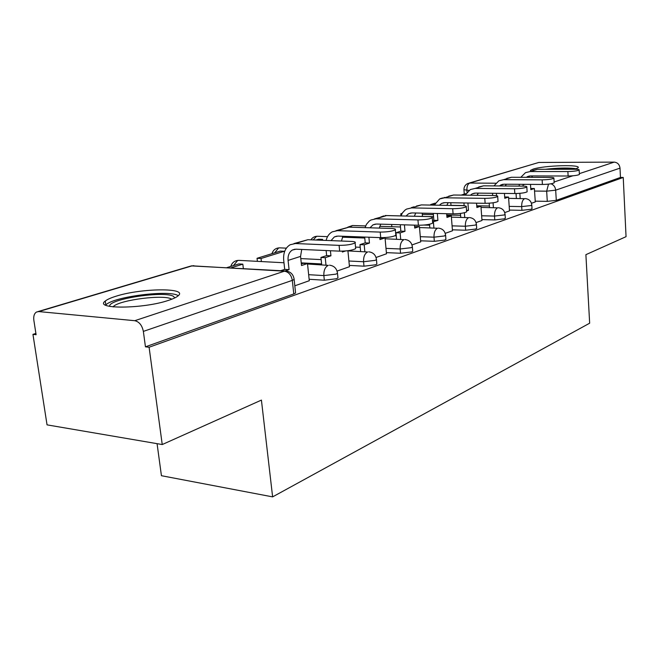 <?xml version="1.0" encoding="UTF-8"?>
<svg xmlns="http://www.w3.org/2000/svg" width="659" height="659" viewBox="0 0 659 659"><rect width="100%" height="100%" fill="white"/><g stroke="black" fill="none" stroke-linecap="round" stroke-linejoin="round"><path stroke-width="0.99" d="M509.44 210.081L521.92 210.328L531.261 209.257L532.011 208.499M481.918 219.604L494.777 219.933L504.481 218.813L505.313 217.956M452.387 229.818L465.658 230.23L475.749 229.052L476.679 228.096M420.631 240.799L434.33 241.309L444.85 240.074L445.896 238.986M386.38 252.628L400.54 253.254L411.529 251.952L412.748 251.31L412.699 250.717M349.336 265.412L363.99 266.187L375.482 264.811L376.866 264.078L376.808 263.394M309.137 279.276L324.327 280.215L336.37 278.757L337.952 277.925L337.869 277.142M116.149 296.188C110.877 297.802 107.252 299.425 105.275 301.048C93.397 309.359 143.349 309.013 168.424 300.389C173.169 298.848 176.398 297.333 178.119 295.842C188.655 287.596 141.43 288.041 116.149 296.188M574.854 169.256L577.968 167.88C582.325 164.28 544.342 165.376 533.238 169.091L530.503 170.343L530.454 171.134M35.899 333.429L32.95 334.36L36.097 334.706L33.856 320.307C33.362 316.246 34.243 313.478 36.509 312.02L38.757 311.575L134.741 320.702L284.449 271.178L192.164 265.832L38.757 311.575M157.073 443.664L161.43 475.707L272.62 496.878L261.417 400.095L162.238 444.545L149.099 347.235L623.241 177.46L626.05 236.672L585.892 254.671L589.657 323.198L272.62 496.878M162.238 444.545L47.044 424.866L32.95 334.36M469.093 183.103L538.798 162.46L614.18 162.122C617.557 162.476 619.501 164.478 620.012 168.127L620.457 177.452L556.287 200.336L547.283 201.357L535.166 201.176M620.457 177.452L623.241 177.46M294.046 278.6L294.136 279.457L292.316 280.372L143.357 331.395L145.45 346.832L149.099 347.235M143.357 331.395C142.089 325.291 139.214 321.724 134.741 320.702M294.812 285.817L309.285 280.709M337.078 271.071L349.459 266.706M376.067 257.471L386.487 253.789M412.007 244.934L420.722 241.853M445.237 233.344L452.461 230.79M476.07 222.594L481.984 220.493M504.736 212.585L509.498 210.896M321.592 263.946L301.237 262.875M531.467 203.26L535.297 201.934L534.367 188.515L530.833 189.685L530.487 184.388M145.45 346.832L293.782 293.947L295.586 292.991L295.487 292.085M355.605 247.784L355.679 248.632C352.45 250.305 347.112 251.145 339.665 251.153L339.097 245.362C346.543 245.346 351.89 244.514 355.127 242.866C355.868 242.067 354.608 241.581 351.329 241.416L307.893 239.711L293.922 243.583M309.293 280.767L307.489 263.551L303.148 263.32L301.352 263.913M307.489 263.551L301.517 265.528L300.553 256.4L301.723 249.448M339.097 245.362L295.405 243.542L290.141 244.744C285.306 247.759 283.156 252.908 283.7 260.181L284.704 269.391L289.079 269.638L288.082 260.412C287.719 255.519 289.161 252.059 292.39 250.016L296.006 249.193L339.665 251.153M289.079 269.638L285.141 270.94M243.336 268.526L242.833 264.16L238.805 263.938L227.042 267.579M242.833 264.16L231.078 267.818M284.704 269.391L280.759 270.684M109.616 306.377L109.625 305.949C109.748 298.659 165.829 290.52 173.655 296.509L174.792 297.917M171.719 299.235L171.661 299.194C165.22 294.186 120.103 299.763 113.414 306.46L112.994 306.872M178.243 295.71C170.08 289.614 114.46 296.468 106.033 304.722L105.597 305.133M549.021 169.289C558.437 168.375 566.015 168.234 571.748 168.861L573.824 169.264M576.238 168.811L574.31 168.473C566.756 167.699 557.119 167.971 545.372 169.289M395.762 234.604L395.828 235.329C392.896 236.836 387.863 237.611 380.721 237.644L380.218 232.092C387.36 232.042 392.402 231.284 395.342 229.802C395.993 229.06 394.692 228.615 391.43 228.475L348.866 227.149L335.942 230.716M345.473 250.988L342.367 252.018L342.285 251.17M349.468 266.755L347.911 250.725M326.123 250.544L326.633 255.593L330.933 255.799L330.423 250.733M330.933 255.799L325.241 257.677L320.933 257.471L321.683 264.77M325.983 264.992L325.241 257.677M284.375 252.265L284.268 251.277L280.306 251.087L257.043 258.295L257.389 261.351M284.268 251.277L261.038 258.501L257.043 258.295M261.384 261.565L261.038 258.501M326.633 255.593L320.933 257.471M331.007 240.617L334.377 236.911L337.935 236.087L380.721 237.644M341.469 241.029L342.869 236.268M380.218 232.092L337.4 230.666L332.218 231.853C329.154 233.574 327.119 236.433 326.123 240.428M432.634 222.487L432.691 223.113C430.014 224.48 425.253 225.197 418.399 225.254L417.946 219.925C424.808 219.851 429.577 219.142 432.255 217.799C432.831 217.108 431.505 216.712 428.259 216.597L386.569 215.584L374.576 218.879M386.487 253.839L385.045 237.899L379.848 238.08M385.045 237.899L379.979 239.571L379.806 237.611M364.674 237.059L365.226 242.891L369.444 243.064L368.892 237.215M369.444 243.064L364.196 244.794L359.971 244.621L360.621 251.458M364.839 251.647L364.196 244.794M322.663 240.288L322.564 239.365L318.668 239.217L316.032 240.033M322.564 239.365L319.928 240.181M365.226 242.891L359.971 244.621M369.987 227.808L372.986 224.851L376.487 224.035L418.399 225.254M379.304 228.096L380.762 224.159M417.946 219.925L376.001 218.821L370.91 220.007L369.229 221.111L366.503 224.258L365.028 227.652M466.605 211.317L466.646 211.86C464.2 213.104 459.677 213.771 453.087 213.846L452.684 208.714C459.282 208.623 463.812 207.964 466.259 206.745C466.778 206.102 465.427 205.732 462.198 205.641L421.381 204.908L416.397 206.069M420.722 241.894L419.429 226.531L414.618 226.638M419.429 226.531L414.742 228.08L414.486 225.139M400.293 224.727L400.853 231.169L404.988 231.301L404.428 224.851M404.988 231.301L400.137 232.907L395.993 232.767L396.561 239.201M400.705 239.349L400.137 232.907M358.966 237.808L358.875 236.853M400.853 231.169L395.993 232.767M406.002 216.053L408.605 213.73L412.04 212.923L453.087 213.846M414.313 216.259L415.763 213.005M452.684 208.714L411.611 207.898L406.611 209.068L405.038 210.073L402.443 212.898L400.96 215.93M497.998 200.987L498.031 201.456C495.782 202.593 491.482 203.211 485.131 203.31L484.777 198.359C491.128 198.252 495.436 197.642 497.693 196.522C498.146 195.929 496.779 195.591 493.583 195.517L453.614 195.015L448.73 196.168M452.469 230.823L451.3 215.987L446.843 216.037M451.3 215.987L446.95 217.429L446.654 213.705M433.284 213.401L433.853 220.312L437.906 220.419L437.345 213.491M437.906 220.419L432.584 221.885M433.902 227.989L433.408 221.902M391.833 226.712L391.627 224.48M429.544 224.249L429.841 227.866M433.853 220.312L432.493 220.757M439.364 205.229L441.579 203.433L444.949 202.642L485.131 203.31M446.802 205.369L448.186 202.692M484.777 198.359L444.57 197.791L439.652 198.944L434.24 205.138M527.109 191.398L527.134 191.81C525.058 192.856 520.956 193.433 514.827 193.54L514.506 188.771C520.635 188.647 524.745 188.07 526.821 187.049C527.233 186.489 525.849 186.184 522.686 186.126L483.558 185.83L478.764 186.967M481.984 220.526L480.938 206.185L476.786 206.185M480.938 206.185L476.885 207.527L476.564 203.161M466.523 210.27L468.467 210.312L467.923 203.021M468.467 210.312L466.58 210.938M464.727 217.445L464.373 212.742M402.155 213.368L400.796 213.788L400.977 215.88M401.899 213.813L400.796 213.788M422.468 216.424L422.197 213.154M460.452 213.434L460.748 217.355M463.944 202.956L464.158 205.748M470.369 195.229L472.182 193.878L475.493 193.095L514.827 193.54M477.025 195.311L478.319 193.128M514.506 188.771L475.147 188.416L470.32 189.553L465.147 195.163M554.161 182.477L554.178 182.84C552.25 183.803 548.337 184.347 542.415 184.462L542.135 179.849C548.049 179.726 551.978 179.182 553.906 178.243C554.268 177.716 552.876 177.436 549.746 177.395L511.442 177.279L506.738 178.4M509.498 210.929L508.559 197.049L504.687 197M508.559 197.049L504.778 198.301L504.44 193.425M496.565 195.731L496.4 193.334M493.418 207.651L493.08 202.791M435.253 203.12L430.714 204.529L430.755 205.073M434.487 204.562L430.714 204.529M450.995 205.443L450.781 202.733M489.209 203.186L489.522 207.577M492.504 193.285L492.66 195.509M499.25 185.953L503.913 184.207L542.415 184.462M505.206 185.995L506.376 184.223M542.135 179.849L503.6 179.685L498.871 180.813L493.937 185.912M579.368 174.165L579.393 174.478C577.597 175.368 573.841 175.879 568.124 176.011L567.869 171.546C573.594 171.406 577.35 170.903 579.146 170.03C579.459 169.544 578.067 169.281 574.969 169.256L537.472 169.297L532.859 170.401M534.367 188.515L530.75 188.482M523.106 186.135L522.999 184.339M520.198 198.516L519.852 193.334M465.979 193.606L461.127 195.113M465.221 194.998L464.719 195.155M477.726 195.319L477.635 194.084M516.046 193.54L516.376 198.458M519.177 184.314L519.284 186.102M526.22 177.329L530.421 175.92L568.124 176.011M531.541 177.345L532.571 175.928M567.869 171.546L530.149 171.546L525.503 172.65L520.799 177.312M531.78 204.792L531.022 205.542L521.681 206.605L509.193 206.382M521.92 210.328L521.681 206.605C521.615 202.42 522.587 199.776 524.589 198.68L508.649 198.351M505.058 214.126L504.217 214.966L494.505 216.078L481.638 215.781M494.777 219.933L494.505 216.078C494.423 211.753 495.461 209.01 497.603 207.84L481.029 207.412M476.391 224.134L475.452 225.073L465.353 226.243L452.074 225.864M465.658 230.23L465.353 226.243C465.254 221.762 466.358 218.912 468.664 217.676L451.39 217.124M445.566 234.884L444.52 235.955L433.993 237.182L420.285 236.696M434.33 241.309L433.993 237.182C433.877 232.536 435.055 229.563 437.535 228.253L419.511 227.553M412.336 246.466L412.386 247.043L411.158 247.685L400.17 248.978L385.993 248.377M400.54 253.254L400.17 248.978C400.029 244.159 401.298 241.046 403.975 239.654L385.128 238.772M376.404 258.987L376.462 259.646L375.07 260.371L363.57 261.738L348.908 261.005M363.99 266.187L363.57 261.738C363.406 256.73 364.773 253.476 367.673 251.985L347.927 250.898M337.416 272.554L337.49 273.32L335.909 274.144L323.857 275.586L308.659 274.688M324.327 280.215L323.857 275.586C323.66 270.371 325.142 266.961 328.289 265.371L307.539 264.012M547.283 201.357L546.665 191.176L534.523 191.052M468.953 190.402L463.936 189.71C463.944 186.835 465.221 184.759 467.775 183.49L469.735 183.054L495.757 183.218M467.009 192.206L466.869 190.377C466.786 186.481 467.742 184.042 469.735 183.054L538.798 162.46M554.128 181.983L572.828 175.805M579.343 173.647L614.18 162.122M489.406 206.02L476.754 205.797M464.142 205.567L450.987 205.328M460.592 215.295L446.753 214.974M433.391 214.661L422.304 214.406M429.627 225.213L424.042 225.057M396.265 235.856L394.996 235.807M360.226 247.29L355.539 247.092M321.155 259.613L300.784 258.583M230.798 266.417C232.092 262.488 234.777 260.47 238.855 260.363L237.602 260.536L233.426 265.602M271.969 253.674C273.205 249.909 275.767 247.965 279.663 247.85L278.559 248.006L274.688 252.834M310.924 239.835C312.473 237.462 314.648 236.276 317.44 236.268L316.46 236.408L313.231 239.925M347.787 227.166L352.507 225.518L349.624 227.174M380.77 216.984L383.76 215.897M411.389 207.601L413.91 206.835M440.245 198.664L442.691 197.931M293.782 293.947L292.316 280.372C291.319 275.017 288.7 271.961 284.449 271.178L286.08 270.997M556.287 200.336L555.677 190.163L546.665 191.176L548.51 184.133M620.012 168.127L555.677 190.163C555.315 186.975 553.749 184.85 550.982 183.795M38 311.575L189.965 266.285L193.787 265.659M288.082 260.412L300.553 256.4M295.405 243.542L307.893 239.711M337.4 230.666L348.866 227.149M376.001 218.821L386.569 215.584M411.611 207.898L421.381 204.908M444.57 197.791L453.614 195.015M475.147 188.416L483.558 185.83M496.408 193.491L496.878 193.334M503.6 179.685L511.442 177.279M523.024 184.94L524.852 184.347M530.149 171.546L537.472 169.297M105.819 304.911L105.275 301.048M337.952 277.925L337.49 273.32C336.84 268.518 334.179 265.808 329.492 265.182M238.855 260.363L283.98 262.76M301.328 263.682L301.946 263.715M376.866 264.078L376.462 259.646C375.844 255.017 373.266 252.405 368.735 251.82M412.748 251.31L412.386 247.043C411.793 242.561 409.305 240.049 404.914 239.505M445.937 239.497L445.608 235.387C445.039 231.054 442.626 228.632 438.367 228.121M476.712 228.541L476.424 224.571C475.88 220.37 473.541 218.038 469.406 217.561M505.346 218.351L505.082 214.513C504.555 210.443 502.29 208.186 498.27 207.742M532.035 208.845L531.797 205.13C531.302 201.184 529.095 199.002 525.19 198.581M279.663 247.85L286.368 248.155M317.44 236.268L327.539 236.647M342.392 237.191L364.765 238.023M352.507 225.518L365.654 225.922M379.724 226.342L400.483 226.976M385.144 215.518L400.969 215.905M414.322 216.226L433.556 216.687M444.084 197.453L444.504 197.461M295.586 292.991L294.136 279.457C293.444 274.465 290.668 271.64 285.8 270.981L191.143 265.89M464.274 194.133L463.961 189.998M355.679 248.632L355.127 242.866M292.39 250.016L294.952 249.217M110.407 306.517L109.625 305.949M113.48 306.921L113.414 306.46M395.828 235.329L395.342 229.802M334.377 236.911L336.897 236.12M432.691 223.113L432.255 217.799M372.986 224.851L375.465 224.085M466.646 211.86L466.259 206.745M408.605 213.73L411.043 212.972M498.031 201.456L497.693 196.522M441.579 203.433L443.968 202.692M527.134 191.81L526.821 187.049M472.182 193.878L474.529 193.145M554.178 182.84L553.906 178.243M500.667 184.99L502.974 184.265M579.393 174.478L579.146 170.03M527.241 176.686L529.506 175.978"/></g></svg>
